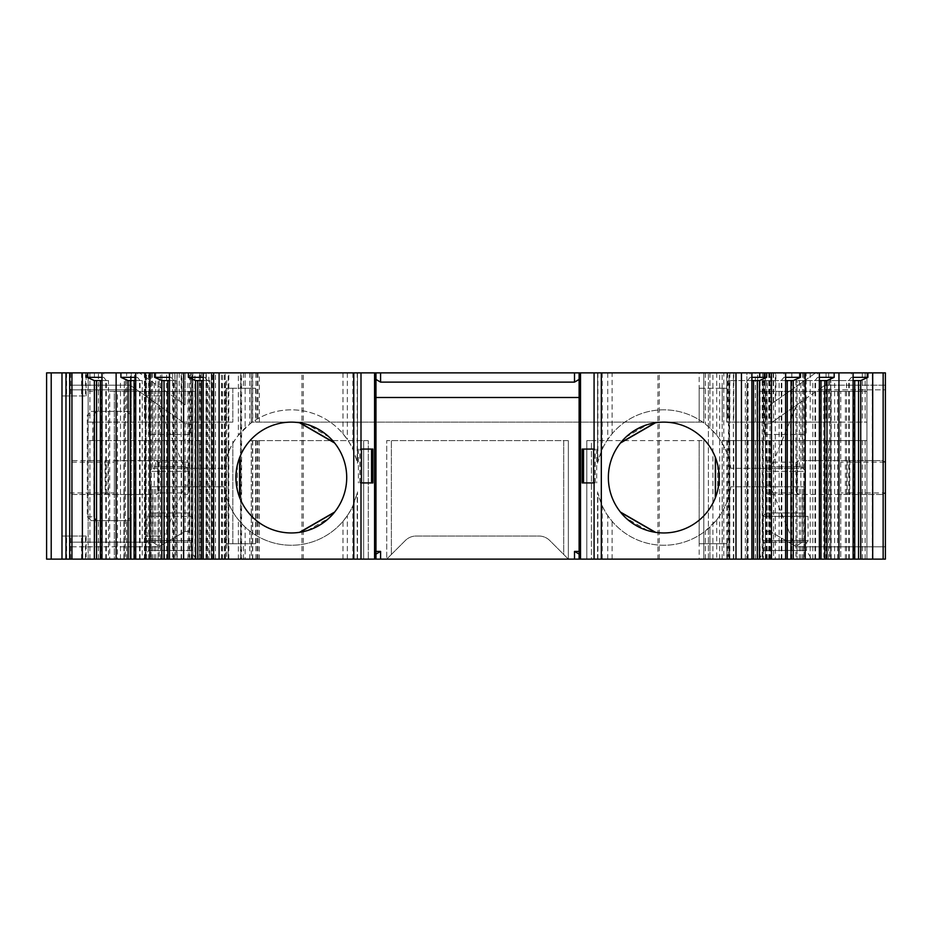 <?xml version="1.0" encoding="UTF-8"?>
<svg xmlns="http://www.w3.org/2000/svg" width="932" height="932" viewBox="0 0 932 932"><rect width="100%" height="100%" fill="white"/><g stroke="black" fill="none" stroke-linecap="round" stroke-linejoin="round"><path stroke-width="0.7" stroke-dasharray="4.66 3.5" d="M241.598 559.118L657.934 559.118L657.934 372.882L228.212 372.882L228.212 559.118L241.598 559.118L241.598 372.882M228.818 559.118L228.818 372.882L240.899 372.882L240.899 559.118L228.212 559.118L251.302 559.118L251.302 440.603L363.655 440.603L251.302 440.603L251.302 543.729L228.212 543.729L228.212 559.118L199.681 559.118L199.681 440.603L88.156 440.603L199.681 440.603M240.899 559.118L211.284 559.118L222.62 559.118L222.62 372.882L172.7 372.882L172.7 559.118L208.861 559.118L208.861 372.882M208.861 559.118L222.62 559.118M51.213 559.118L51.213 372.882L46.6 372.882L46.6 559.118L172.7 559.118M134.523 559.118L134.523 372.882L145.87 372.882L145.87 559.118L69.69 559.118L109.708 559.118L109.708 391.358L114.321 391.358L114.321 460.839L186.656 460.618A1.538 1.538 0 0 1 188.194 462.156L188.194 492.935A1.538 1.538 0 0 1 186.656 494.473A1.538 1.538 0 0 0 188.194 492.935L188.194 462.156A1.538 1.538 0 0 0 186.656 460.618L72.521 460.618L69.69 462.156L69.69 492.935L72.521 494.473L152.801 494.473L152.801 542.179L69.69 542.179L69.69 546.804L69.69 542.179L161.702 542.179L185.119 485.234L185.119 531.415L189.732 531.415L189.732 485.234L185.119 485.234L185.119 469.845L158.463 405.012L185.119 423.676L130.165 385.196L69.69 385.196L130.165 385.196L158.463 405.012M145.87 559.118L92.769 559.118L130.48 559.118L130.48 372.882L88.156 372.882L181.495 372.882L181.495 422.138L232.825 422.138L88.156 422.138L181.495 422.138M101.984 559.118L125.424 559.118L101.984 559.118M135.711 559.118L159.151 559.118L135.711 559.118M169.449 559.118L192.889 559.118L169.449 559.118M203.188 559.118L226.627 559.118L203.188 559.118M751.891 559.118L728.451 559.118L751.891 559.118M785.629 559.118L762.19 559.118L785.629 559.118M819.368 559.118L795.928 559.118L819.368 559.118M853.106 559.118L829.666 559.118L853.106 559.118M775.308 559.118L885.4 559.118L885.4 372.882L723.791 372.882L723.791 559.118L775.308 559.118L775.308 372.882M657.934 559.118L723.791 559.118M803.966 486.772L803.966 559.118L597.587 559.118L716.708 559.118L716.708 519.776L705.326 531.019A67.721 67.721 0 0 1 612.091 521.303L607.757 515.594C603.796 510.317 600.511 502.826 597.866 493.133L602.212 505.75A67.721 67.721 0 0 0 730.863 486.772L803.966 486.772L730.863 486.772C728.754 499.89 724.048 510.899 716.708 519.776M803.966 559.118L716.708 559.118M238.382 559.118L357.492 559.118L245.139 559.118L245.139 527.081L238.382 519.776C231.043 510.899 226.325 499.89 224.228 486.772L151.124 486.772L224.228 486.772A67.721 67.721 0 0 0 352.878 505.75L357.212 493.133C354.579 502.826 351.282 510.317 347.333 515.594L342.988 521.303A67.721 67.721 0 0 1 249.764 531.019L245.139 527.081L245.139 559.118L238.382 559.118L238.382 519.776M823.841 391.358L759.196 391.358L866.935 391.358L820.673 391.358L823.841 391.358L823.841 559.118L759.196 559.118L840.769 559.118L840.769 391.358L840.699 494.473L768.434 494.473L882.557 494.473L885.4 492.935L849.786 492.935L849.786 462.156L885.4 462.156L885.4 389.821L885.4 542.179L885.4 462.156L882.557 460.618L802.289 460.618L802.289 401.04L824.925 385.196L818.331 389.821L885.4 389.821L885.4 385.196L885.4 389.821L818.331 389.821L796.627 405.012L769.972 469.845L765.347 469.845L765.347 423.676L765.347 531.415L765.347 469.845M72.521 494.473L114.321 494.24L114.321 559.118L195.895 559.118L143.563 559.118L195.895 559.118L188.963 559.118L188.963 391.358L109.708 391.358M840.769 494.24L840.769 559.118L862.31 559.118L820.673 559.118L821.104 391.358M823.841 559.118L821.104 559.118M773.595 559.118L586.822 559.118L591.436 559.118L591.436 440.603L703.788 440.603L586.822 440.603L591.436 440.603L591.436 559.118L699.175 559.118L699.175 440.603L699.175 543.729L726.878 543.729L703.788 543.729L703.788 440.603L703.788 559.118L773.595 559.118L773.595 440.603L726.878 440.603L866.935 440.603L773.595 440.603M134.523 372.882L131.249 372.882L131.249 415.206A3.845 3.845 0 0 0 127.404 411.362L91.219 411.362L87.317 415.206L87.317 516.794L91.219 520.639L127.404 520.639A3.845 3.845 0 0 0 131.249 516.794L131.249 559.118L134.418 559.118L117.49 559.118L117.49 391.358M199.681 559.118L117.49 559.118M116.22 460.618L116.22 391.358L114.321 391.358L114.321 559.118L109.708 559.118M131.249 391.358L131.249 559.118L188.963 559.118M191.608 559.118L174.855 559.118L201.405 559.118L194.905 559.118L194.905 372.882L191.608 372.882L191.608 559.118L191.619 372.882M192.889 380.582L191.771 380.582L192.889 380.582L192.889 559.118L194.905 559.118M192.854 372.882L192.854 559.118L191.619 559.118M176.975 559.118L145.171 559.118L161.9 559.118L161.9 372.882L177.185 372.882L145.171 372.882L161.9 372.882L161.9 536.028L146.208 536.028L161.9 536.028L161.9 559.118L176.975 559.118L176.975 372.882M765.347 559.118L830.645 559.118L765.347 559.118L765.347 440.603L830.645 440.603L765.347 440.603L765.347 559.118M735.814 559.118L770.752 559.118L735.814 559.118L735.814 440.603L726.75 440.603L770.752 440.603L735.814 440.603M252.49 440.603L252.49 559.118L130.48 559.118L130.48 440.603M252.49 559.118L368.268 559.118L251.302 559.118L251.302 543.729L255.601 543.729L255.601 440.603M699.175 543.729L703.788 543.729L703.788 559.118L699.175 559.118M85.534 559.118L61.99 559.118L86.152 559.118L85.534 559.118L85.534 536.028L61.99 536.028L85.534 536.028M568.345 559.118L549.775 540.537A15.39 15.39 0 0 0 538.882 536.028L416.196 536.028A15.39 15.39 0 0 0 405.315 540.537L386.733 559.118L405.315 540.537A15.39 15.39 0 0 1 416.196 536.028L538.882 536.028A15.39 15.39 0 0 1 549.775 540.537L568.345 559.118L563.732 554.493L563.732 440.603L386.733 440.603L568.345 440.603L563.732 440.603L563.732 554.493L568.345 559.118L568.345 440.603L568.345 559.118M719.644 559.118L719.644 372.882L657.934 372.882M719.644 372.882L746.882 372.882L746.882 559.118L746.882 372.882L723.791 372.882M708.402 559.118L708.402 372.882L708.402 559.118M885.4 546.804L885.4 542.179L885.4 546.804L796.627 546.804L885.4 546.804M802.289 494.473L802.289 542.179L795.998 546.432L769.972 531.415L765.347 531.415L769.972 531.415L769.972 485.234L765.347 485.234M882.557 494.473L840.699 494.473M802.289 460.618L882.557 460.618M866.935 559.118L866.935 391.358L866.935 559.118M759.196 559.118L759.196 391.358L759.196 559.118L764.193 550.451L806.518 550.451L811.527 559.118M766.896 462.156A1.538 1.538 0 0 1 768.434 460.618A1.538 1.538 0 0 0 766.896 462.156L766.896 492.935L766.896 462.156A1.538 1.538 0 0 1 768.434 460.618L771.51 460.618L771.51 462.156L766.896 462.156M768.434 494.473A1.538 1.538 0 0 1 766.896 492.935L797.442 492.935L796.464 492.935L798.969 494.473L797.442 492.935L797.442 462.156L771.51 462.156L771.51 494.473L768.434 494.473A1.538 1.538 0 0 1 766.896 492.935M796.464 462.156L798.969 460.618L796.464 462.156L796.464 492.935M795.998 546.432L792.549 544.451L793.388 542.179L769.972 485.234L769.972 423.676L802.289 401.04M769.972 423.676L765.347 423.676L769.972 423.676L796.627 405.012M885.4 385.196L824.925 385.196L885.4 385.196M105.036 494.473L105.293 492.935L69.69 492.935L69.69 542.179L69.69 389.821L136.759 389.821L69.69 389.821L69.69 385.196L69.69 462.156L114.321 462.156L114.321 460.839M152.801 401.04L152.79 460.618M145.87 372.882L69.69 372.882L69.69 559.118M161.702 542.179L162.529 544.451L158.463 546.804L69.69 546.804L158.463 546.804L159.092 546.432L152.801 542.179M162.529 544.451L185.119 531.415L189.732 531.415L189.732 423.676L189.732 485.234M185.119 423.676L189.732 423.676L185.119 423.676L185.119 469.845L189.732 469.845M158.626 492.935L156.122 494.473L158.626 492.935L158.626 462.156L156.122 460.618L157.648 462.156L183.581 462.156L183.581 460.618M114.391 494.473L152.801 494.473M159.092 546.432L185.119 531.415M72.521 460.618L114.391 460.618M114.321 494.24L114.321 492.935L107.972 492.935L107.972 460.618M114.321 462.156L114.321 492.935M88.156 559.118L88.156 391.358L92.769 391.358L88.156 391.358L88.156 559.118M116.22 391.358L195.895 391.358L195.895 559.118L195.895 391.358L188.963 391.358M792.549 544.451L769.972 531.415M131.249 559.118L131.249 372.882L69.69 372.882M126.636 559.118L126.636 520.639L131.249 516.794L131.249 415.206L126.636 411.362L126.636 372.882M91.219 411.362L126.636 411.362M51.213 372.882L172.7 372.882M225.136 559.118L225.136 372.882L225.136 559.118M240.899 372.882L211.284 372.882L211.284 559.118L211.284 372.882L213.591 372.882L211.284 372.882L211.284 559.118L211.284 372.882L222.62 372.882M228.818 372.882L181.495 372.882M851.37 372.882L853.106 372.882L851.37 372.882L851.37 377.355L848.749 380.582L830.796 380.582L860.725 380.582M817.632 372.882L819.368 372.882L817.632 372.882L817.632 377.355L815.011 380.582L797.058 380.582L826.987 380.582M783.894 372.882L785.629 372.882L783.894 372.882L783.894 377.355L781.272 380.582L763.32 380.582L793.249 380.582M750.155 372.882L751.891 372.882L750.155 372.882L750.155 377.355L747.546 380.582L729.581 380.582L759.51 380.582M204.935 372.882L203.188 372.882L204.935 372.882L204.935 377.355L207.545 380.582L203.188 380.582M171.197 372.882L169.449 372.882L171.197 372.882L171.197 377.355L173.806 380.582L169.449 380.582M137.458 372.882L135.711 372.882L137.458 372.882L137.458 377.355L140.068 380.582L135.711 380.582M103.72 372.882L101.984 372.882L103.72 372.882L103.72 377.355L106.33 380.582L101.984 380.582M238.382 372.882L357.492 372.882L151.124 372.882L238.382 372.882L238.382 435.302L249.764 424.072A67.721 67.721 0 0 1 342.988 433.776L347.333 439.496C351.282 444.774 354.579 452.253 357.212 461.957L352.878 449.329A67.721 67.721 0 0 0 224.228 468.307L151.124 468.307L224.228 468.307C226.325 455.189 231.043 444.191 238.382 435.302M806.133 372.882L764.578 372.882L806.133 372.882L806.133 434.452L764.578 434.452L806.133 434.452M190.501 372.882L148.945 372.882L190.501 372.882L190.501 434.452L148.945 434.452L190.501 434.452M775.878 372.882L830.645 372.882L765.347 372.882L815.675 372.882L775.878 372.882L775.878 400.748L769.972 404.884L815.675 372.882L775.878 400.748M181.857 402.601L139.416 372.882L185.119 372.882L181.857 372.882L181.857 402.601L185.119 404.884L139.416 372.882L181.857 372.882M612.091 372.882L709.939 372.882L709.939 428.009L716.708 435.302C724.048 444.191 728.754 455.189 730.863 468.307L803.966 468.307L730.863 468.307A67.721 67.721 0 0 0 602.212 449.329L597.866 461.957C600.511 452.253 603.796 444.774 607.757 439.496L612.091 433.776A67.721 67.721 0 0 1 705.326 424.072L709.939 428.009L709.939 372.882L803.966 372.882L597.587 372.882L612.091 372.882L612.091 433.776M192.796 559.118L192.796 372.882L206.321 372.882L174.855 372.882L194.905 372.882M192.796 372.882L191.608 372.882M130.48 422.138L130.48 372.882L259.364 372.882L258.048 372.882L258.048 422.138L259.364 422.138L251.302 422.138L699.175 422.138L258.048 422.138M243.52 372.882L243.52 388.271L255.601 388.271L251.302 388.271L251.302 372.882L228.212 372.882L228.212 388.271L251.302 388.271L251.302 422.138L251.302 372.882L703.788 372.882L703.788 422.138L699.175 422.138L703.788 422.138L703.788 388.271L699.175 388.271L699.175 422.138L699.175 372.882M726.878 388.271L726.878 422.138L866.935 422.138L726.878 422.138L726.878 388.271L722.253 388.271L726.878 388.271L726.878 372.882L703.788 372.882L703.788 388.271L726.878 388.271L699.175 388.271M726.878 372.882L755.409 372.882L755.409 422.138M252.49 422.138L252.49 372.882L755.409 372.882M252.49 372.882L258.048 372.882M763.844 372.882L726.75 372.882L763.844 372.882L763.844 422.138L770.752 422.138L726.75 422.138L763.844 422.138M61.99 372.882L86.152 372.882L61.99 372.882L61.99 395.972L86.152 395.972L61.99 395.972L61.99 372.882M709.939 559.118L709.939 527.081L709.939 559.118M597.587 559.118L597.587 491.898L597.587 559.118M608.363 477.545A55.407 55.407 0 0 0 663.77 532.953A55.407 55.407 0 0 0 719.178 477.545A55.407 55.407 0 0 0 663.77 422.138A55.407 55.407 0 0 0 608.363 477.545M237.695 491.49L235.912 477.545A55.407 55.407 0 0 0 291.32 532.953A55.407 55.407 0 0 0 346.716 477.545A55.407 55.407 0 0 0 291.32 422.138A55.407 55.407 0 0 0 235.912 477.545L237.66 463.717M579.122 372.882L579.122 397.51L375.969 397.51L375.969 559.118M579.122 397.51L579.122 559.118M597.587 372.882L597.587 463.192L597.587 372.882M718.7 484.826L719.178 477.545L717.419 491.397M717.127 492.492L715.403 497.665M715.403 497.641L716.545 494.438M718.339 487.156L717.489 491.106M716.953 493.11L716.603 494.228M648.952 530.925L636.067 525.532L642.614 528.747M650.058 531.228L652.016 531.694M651.806 531.648L650.664 531.38M648.66 530.844L644.816 529.609M630.009 521.466L636.067 525.532L624.778 516.899M624.603 516.736L622.762 514.79M628.156 519.986L625.162 517.283M623.706 515.815L622.902 514.953M717.372 463.507L719.178 477.545L718.7 470.264M717.325 463.309L716.545 460.653M716.603 460.851L716.953 461.981M717.489 463.973L718.339 467.922M624.778 438.18L636.067 429.559L630.009 433.613M624.603 438.355L622.762 440.288M622.902 440.137L623.706 439.275M625.162 437.807L628.156 435.093M642.614 426.332L636.067 429.559L648.952 424.153M650.058 423.862L652.016 423.396M644.816 425.481L648.66 424.235M650.664 423.711L651.806 423.443M235.924 478.803L236.297 484.092M237.8 491.875L238.499 494.286M238.394 493.948L238.138 493.121M237.509 490.78L236.646 486.586M330.196 517.015L319.012 525.532L324.499 521.92M330.487 516.736L332.223 514.907M331.978 515.175L331.396 515.804M329.672 517.516L326.48 520.359M313.152 528.467L319.012 525.532L306.162 530.925M305.067 531.217L300.104 532.254M299.731 532.312L303.226 531.659M310.81 529.411L306.756 530.751M304.415 531.38L303.576 531.578M236.297 470.998L235.924 476.287M237.951 462.622L239.629 457.565M239.664 457.495L238.499 460.804M236.646 468.493L237.509 464.311M238.138 461.969L238.394 461.142M306.162 424.165L319.012 429.559L313.152 426.623M299.72 422.779L303.226 423.431M303.576 423.512L304.415 423.711M306.756 424.328L310.81 425.679M300.104 422.837L305.067 423.874M324.499 433.17L319.012 429.559L330.208 438.075M330.487 438.355L332.037 439.974M326.48 434.731L329.672 437.562M331.396 439.287L331.978 439.916M582.185 449.073L594.08 449.073M582.185 482.927L594.08 482.927M360.999 482.927L372.893 482.927M360.999 449.073L372.893 449.073M375.969 397.51L375.969 372.882M747.546 559.118L747.546 380.582L751.891 380.582M751.891 377.355L750.155 377.355M729.581 380.582L728.451 380.582L729.581 380.582L729.581 559.118L729.581 380.582M757.332 559.118L757.332 380.582M733.391 559.118L733.391 380.582M745.367 559.118L745.367 380.582M781.272 559.118L781.272 380.582L785.629 380.582M785.629 377.355L783.894 377.355M763.32 380.582L762.19 380.582L763.32 380.582L763.32 559.118L763.32 380.582M791.07 559.118L791.07 380.582M767.129 559.118L767.129 380.582M779.105 559.118L779.105 380.582M815.011 559.118L815.011 380.582L819.368 380.582M819.368 377.355L817.632 377.355M797.058 380.582L795.928 380.582L797.058 380.582L797.058 559.118L797.058 380.582M824.808 559.118L824.808 380.582M800.868 559.118L800.868 380.582M812.832 559.118L812.832 380.582M848.749 559.118L848.749 380.582L853.106 380.582M853.106 377.355L851.37 377.355M830.796 380.582L829.666 380.582L830.796 380.582L830.796 559.118L830.796 380.582M858.547 559.118L858.547 380.582M834.606 559.118L834.606 380.582M846.571 559.118L846.571 380.582M207.545 559.118L207.545 380.582L209.723 380.582L209.723 559.118M195.58 380.582L209.723 380.582M204.935 377.355L203.188 377.355M197.747 559.118L197.747 380.582M221.7 559.118L221.7 380.582M173.806 559.118L173.806 380.582L175.985 380.582L175.985 559.118M161.842 380.582L175.985 380.582M171.197 377.355L169.449 377.355M164.009 559.118L164.009 380.582M187.961 559.118L187.961 380.582M140.068 559.118L140.068 380.582L142.246 380.582L142.246 559.118M128.103 380.582L142.246 380.582M137.458 377.355L135.711 377.355M130.282 559.118L130.282 380.582M154.223 559.118L154.223 380.582M106.33 559.118L106.33 380.582L108.508 380.582L108.508 559.118M94.365 380.582L108.508 380.582M103.72 377.355L101.984 377.355M96.544 559.118L96.544 380.582M120.484 559.118L120.484 380.582M357.492 559.118L357.492 491.898L357.492 559.118M245.139 372.882L245.139 428.009L245.139 372.882M357.492 372.882L357.492 463.192L357.492 372.882M764.578 372.882L764.578 434.452M148.945 372.882L148.945 434.452M769.972 372.882L769.972 422.138L830.645 422.138L769.972 422.138M185.119 372.882L185.119 404.884L185.119 372.882M91.219 520.639L98.011 520.639L96.194 520.149L93.829 516.794L93.829 415.206L94.982 413.039L93.829 415.206M94.423 372.882L94.423 414.006L96.194 411.851L98.011 411.362M126.636 520.639L98.011 520.639M87.317 516.794L94.307 516.794L94.982 518.961L94.423 559.118M146.208 395.972L161.9 395.972L146.208 395.972L146.208 536.028M228.212 422.138L228.212 388.271L232.825 388.271L226.313 388.271L226.313 422.138M243.52 388.271L226.313 388.271M232.825 388.271L232.825 422.138L232.825 388.271M88.156 372.882L88.156 422.138L88.156 372.882M866.935 372.882L866.935 422.138L866.935 372.882M722.253 388.271L722.253 422.138L722.253 388.271M765.347 372.882L765.347 422.138L765.347 372.882M391.358 554.493L386.733 559.118L386.733 440.603L386.733 559.118L391.358 554.493L391.358 440.603L391.358 554.493M722.253 440.603L726.878 440.603L722.253 440.603L722.253 543.729L722.253 440.603M368.268 440.603L363.655 440.603L368.268 440.603L368.268 559.118L368.268 440.603M243.52 559.118L243.52 543.729L226.313 543.729L232.825 543.729L228.212 543.729L228.212 440.603M243.52 543.729L255.601 543.729M232.825 543.729L232.825 440.603L232.825 543.729M586.822 559.118L586.822 440.603L586.822 559.118M764.193 550.451L806.518 550.451L806.518 542.179L764.193 542.179L764.193 550.451M764.193 542.179L806.518 542.179A1.538 1.538 0 0 0 808.056 540.642L808.056 516.41L762.656 516.41L762.656 540.642A1.538 1.538 0 0 0 764.193 542.179M762.656 516.41L808.056 516.41L804.596 512.938L766.116 512.938L762.656 516.41M766.116 512.938L804.596 512.938L804.596 471.382A4.613 4.613 0 0 0 799.982 466.769L770.741 466.769A4.613 4.613 0 0 0 766.116 471.382L766.116 512.938M770.741 466.769L799.982 466.769M143.563 559.118L148.561 550.451L148.561 542.179A1.538 1.538 0 0 1 147.023 540.642L147.023 516.41L150.483 512.938L150.483 471.382A4.613 4.613 0 0 1 155.108 466.769L184.35 466.769L155.108 466.769M195.895 559.118L190.885 550.451L148.561 550.451L190.885 550.451L190.885 542.179L148.561 542.179L190.885 542.179A1.538 1.538 0 0 0 192.423 540.642L192.423 516.41L147.023 516.41L192.423 516.41L188.963 512.938L150.483 512.938L188.963 512.938L188.963 471.382A4.613 4.613 0 0 0 184.35 466.769M61.99 559.118L61.99 536.028L61.99 559.118M303.308 559.118L303.308 372.882M659.274 559.118L659.274 372.882M729.104 559.118L729.104 372.882M733.437 559.118L733.437 372.882M729.045 559.118L729.045 372.882M722.149 559.118L722.149 372.882M712.91 559.118L712.91 372.882M757.658 559.118L757.658 372.882M872.27 559.118L872.27 372.882M793.388 542.179L802.289 542.179M850.054 494.473L849.786 492.935L840.769 492.935M850.054 460.618L849.786 462.156L840.769 462.156M847.118 460.618L847.118 494.473M838.858 559.118L838.858 494.473M838.858 460.618L838.858 391.358M831.181 559.118L831.181 391.358M837.588 559.118L837.588 391.358M853.922 559.118L853.922 391.358M862.31 559.118L862.31 440.603M845.382 559.118L845.382 391.358M766.116 559.118L766.116 391.358M763.844 440.603L763.809 391.358M790.557 559.118L790.557 494.473M790.557 460.618L790.557 391.358M792.829 460.618L792.829 494.473M105.036 460.618L105.293 492.935L107.972 492.935L107.972 494.473M116.22 559.118L116.22 494.473M92.769 440.603L92.769 422.138M101.169 559.118L101.169 391.358M123.909 559.118L123.909 391.358M133.987 559.118L133.987 391.358M191.27 559.118L191.27 391.358M164.533 460.618L164.533 391.358M164.533 559.118L164.533 494.473M162.261 494.473L162.261 492.935L183.581 492.935L183.581 494.473L186.656 494.473A1.538 1.538 0 0 0 188.194 492.935L183.581 492.935L183.581 462.156L188.194 462.156M158.626 462.156L157.648 462.156L157.648 492.935L162.261 492.935L162.261 460.618M161.819 559.118L161.819 494.473M161.819 460.618L161.819 391.358M145.637 559.118L145.637 372.882M221.42 559.118L221.42 372.882M215.467 559.118L215.467 372.882M211.96 559.118L211.96 372.882L211.96 559.118M212.787 559.118L212.787 372.882M224.379 559.118L224.379 372.882M240.479 559.118L240.479 372.882M301.968 559.118L301.968 372.882M705.326 372.882L705.326 424.072M802.615 559.118L802.615 486.772M705.326 559.118L705.326 531.019M612.091 559.118L612.091 521.303M607.757 559.118L607.757 515.594M597.866 559.118L597.866 493.133M602.212 559.118L602.212 505.75M602.212 372.882L602.212 449.329M799.353 372.882L799.353 468.307M799.353 559.118L799.353 486.772M155.737 372.882L155.737 468.307M352.878 372.882L352.878 449.329M352.878 559.118L352.878 505.75M155.737 559.118L155.737 486.772M597.866 372.882L597.866 461.957M607.757 372.882L607.757 439.496M802.615 372.882L802.615 468.307M716.708 372.882L716.708 435.302M717.698 464.823L717.698 490.267M237.392 464.823L237.392 490.267M329.299 437.201L307.257 424.479M307.257 530.611L329.299 517.889M595.164 482.927L595.164 449.073M594.896 482.927L594.896 449.073M360.183 482.927L360.183 449.073M359.927 482.927L359.927 449.073M748.081 559.118L748.081 380.582M781.82 559.118L781.82 380.582M815.558 559.118L815.558 380.582M849.297 559.118L849.297 380.582M206.997 559.118L206.997 380.582M225.497 559.118L225.497 380.582L225.497 559.118M173.27 559.118L173.27 380.582M191.771 559.118L191.771 380.582L191.771 559.118M139.532 559.118L139.532 380.582M158.032 559.118L158.032 380.582L158.032 559.118M105.794 559.118L105.794 380.582M124.294 559.118L124.294 380.582L124.294 559.118M625.791 437.201L647.822 424.479M647.822 530.611L625.791 517.889M152.475 559.118L152.475 486.772M249.764 559.118L249.764 531.019M342.988 559.118L342.988 521.303M347.333 559.118L347.333 515.594M357.212 559.118L357.212 493.133M152.475 372.882L152.475 468.307M249.764 372.882L249.764 424.072M342.988 372.882L342.988 433.776M347.333 372.882L347.333 439.496M357.212 372.882L357.212 461.957M773.234 372.882L773.234 402.601M179.2 372.882L179.2 400.748M96.194 520.149A3.845 3.786 90 0 1 94.26 516.794L94.26 415.206L93.829 516.794M96.194 411.851A3.845 3.786 90 0 0 94.26 415.206L87.317 415.206M98.419 411.362L98.419 372.882M98.419 559.118L98.419 520.639M205.995 559.118L205.995 372.882M189.685 559.118L189.685 372.882M199.343 559.118L199.343 372.882M200.485 559.118L200.485 372.882M191.922 559.118L191.922 372.882M176.998 559.118L176.998 372.882M174.96 559.118L174.96 372.882M181.146 559.118L181.146 372.882M160.444 559.118L160.444 372.882M166.642 559.118L166.642 372.882M146.51 559.118L146.51 536.028M145.194 559.118L145.194 372.882M146.51 395.972L146.51 372.882M148.537 559.118L148.537 372.882M255.601 388.271L255.601 422.138M199.681 372.882L199.681 422.138M151.357 372.882L151.357 422.138M144.879 372.882L144.879 422.138M89.926 372.882L89.926 422.138M144.425 372.882L144.425 422.138M252.712 372.882L252.712 422.138M257.104 372.882L257.104 422.138M862.31 372.882L862.31 422.138M865.152 372.882L865.152 422.138M810.211 372.882L810.211 422.138M803.734 372.882L803.734 422.138M773.595 372.882L773.595 422.138M255.916 372.882L255.916 422.138M785.909 372.882L785.909 422.138M766.698 372.882L766.698 422.138M791.827 372.882L791.827 422.138M828.676 372.882L828.676 422.138M826.02 372.882L826.02 422.138M769.389 372.882L769.389 422.138M759.382 372.882L759.382 422.138M735.814 372.882L735.814 422.138M733.752 372.882L733.752 422.138M727.659 372.882L727.659 422.138M729.826 372.882L729.826 422.138M760.081 372.882L760.081 422.138M762.726 372.882L762.726 422.138M768.784 372.882L768.784 422.138M70.611 372.882L70.611 395.972M66.603 372.882L66.603 395.972M81.538 372.882L81.538 395.972M85.534 372.882L85.534 395.972M793.272 559.118L793.272 494.473M793.272 460.618L793.272 391.358M151.357 559.118L151.357 440.603M144.879 559.118L144.879 440.603M181.495 559.118L181.495 440.603M226.313 543.729L226.313 440.603M144.425 559.118L144.425 440.603M258.048 559.118L258.048 440.603M252.712 559.118L252.712 440.603M257.104 559.118L257.104 440.603M363.655 559.118L363.655 440.603L363.655 559.118M255.916 559.118L255.916 440.603M89.926 559.118L89.926 440.603M726.878 543.729L726.878 559.118M755.409 559.118L755.409 440.603M803.734 559.118L803.734 440.603M810.211 559.118L810.211 440.603M865.152 559.118L865.152 440.603M762.656 540.642L808.056 540.642L762.656 540.642M766.116 471.382L804.596 471.382L766.116 471.382M192.423 540.642L147.023 540.642L192.423 540.642M188.963 471.382L150.483 471.382L188.963 471.382M769.972 559.118L769.972 440.603M826.02 559.118L826.02 440.603M828.676 559.118L828.676 440.603M791.827 559.118L791.827 440.603M785.909 559.118L785.909 440.603M766.698 559.118L766.698 440.603M733.752 559.118L733.752 440.603M759.382 559.118L759.382 440.603M769.389 559.118L769.389 440.603M768.784 559.118L768.784 440.603M762.726 559.118L762.726 440.603M760.081 559.118L760.081 440.603M729.826 559.118L729.826 440.603M727.659 559.118L727.659 440.603M70.611 559.118L70.611 536.028M81.538 559.118L81.538 536.028M66.603 559.118L66.603 536.028M820.673 391.358L820.673 559.118M134.418 391.358L134.418 559.118M213.591 372.882L213.591 559.118M803.966 468.307L803.966 372.882M596.701 449.073L596.701 482.927M358.389 449.073L358.389 482.927M728.451 380.582L728.451 559.118M762.19 380.582L762.19 559.118M795.928 380.582L795.928 559.118M829.666 380.582L829.666 559.118M226.627 380.582L226.627 559.118M159.151 380.582L159.151 559.118M125.424 380.582L125.424 559.118M151.124 486.772L151.124 559.118M151.124 468.307L151.124 372.882M206.321 372.882L206.321 559.118M201.405 372.882L201.405 559.118M174.855 372.882L174.855 559.118M177.185 372.882L177.185 559.118M145.171 372.882L145.171 559.118M259.364 422.138L259.364 372.882M830.645 422.138L830.645 372.882M726.75 422.138L726.75 372.882M770.752 422.138L770.752 372.882M86.152 395.972L86.152 372.882M259.364 440.603L259.364 559.118M830.645 440.603L830.645 559.118M770.752 440.603L770.752 559.118M726.75 440.603L726.75 559.118M86.152 536.028L86.152 559.118"/><path stroke-width="1.4" d="M61.99 559.118L46.6 559.118L46.6 372.882L69.69 372.882L69.69 559.118L61.99 559.118L61.99 372.882M71.939 559.118L71.939 372.882L101.984 372.882L101.984 559.118L69.69 559.118M101.984 559.118L213.649 559.118L213.649 372.882L219.09 372.882L219.09 559.118L213.649 559.118M741.441 559.118L741.441 372.882L771.475 372.882L771.475 559.118L219.09 559.118M771.475 559.118L883.152 559.118L883.152 372.882L885.4 372.882L885.4 559.118L883.152 559.118M771.475 372.882L883.152 372.882M741.441 372.882L579.122 372.882L579.122 559.118M360.999 559.118L360.999 482.927L372.893 482.927L372.893 449.073L360.999 449.073L360.999 372.882L579.122 372.882M360.999 372.882L219.09 372.882M101.984 372.882L213.649 372.882M71.939 372.882L69.69 372.882M375.969 551.418L380.582 551.418L380.582 559.118M574.508 559.118L574.508 551.418L579.122 551.418M719.178 477.545A55.407 55.407 0 0 1 663.77 532.953A55.407 55.407 0 0 1 608.363 477.545A55.407 55.407 0 0 1 663.77 422.138A55.407 55.407 0 0 1 719.178 477.545M717.419 491.397L717.127 492.492M715.531 497.327L715.52 457.74M718.7 484.826L718.339 487.156M717.489 491.106L716.953 493.11M650.664 531.38L648.66 530.844M644.816 529.609L642.614 528.747M650.058 531.228L648.952 530.925M630.009 521.466L628.156 519.986M625.162 517.283L623.706 515.815M716.953 461.981L717.489 463.973M718.339 467.922L718.7 470.264M623.706 439.275L625.162 437.807M628.156 435.093L630.009 433.613M620.747 442.63L655.056 422.825M648.952 424.153L650.058 423.862M642.614 426.332L644.816 425.481M648.66 424.235L650.664 423.711M346.716 477.545A55.407 55.407 0 0 1 291.32 532.953A55.407 55.407 0 0 1 235.912 477.545A55.407 55.407 0 0 1 291.32 422.138A55.407 55.407 0 0 1 346.716 477.545M235.924 476.287L235.924 478.803M238.138 493.121L237.509 490.78M236.646 486.586L236.297 484.092M239.571 497.35L239.571 457.74M331.396 515.804L329.672 517.516M326.48 520.359L324.499 521.92M334.343 512.449L300.034 532.265M306.162 530.925L305.067 531.217M313.152 528.467L310.81 529.411M306.756 530.751L304.415 531.38M237.66 463.717L237.951 462.622M236.297 470.998L236.646 468.493M237.509 464.311L238.138 461.969M304.415 423.711L306.756 424.328M310.81 425.679L313.152 426.623M334.343 442.63L300.104 422.837M305.067 423.874L306.162 424.165M324.499 433.17L326.48 434.731M329.672 437.562L331.396 439.287M594.08 559.118L594.08 482.927L582.185 482.927L582.185 449.073L594.08 449.073L594.08 372.882M375.969 372.882L375.969 559.118M375.969 554.086L380.582 551.418M574.508 551.418L579.122 554.086M579.122 397.51L375.969 397.51M579.122 379.452L574.508 382.12L380.582 382.12L375.969 379.452M751.891 559.118L751.891 372.882M785.629 559.118L785.629 372.882M819.368 559.118L819.368 372.882M805.213 372.882L805.213 559.118M853.106 559.118L853.106 372.882M838.951 372.882L838.951 559.118M872.69 372.882L872.69 559.118M766.687 372.882L766.687 377.355L751.891 377.355M766.687 377.355L759.51 380.582L751.891 380.582M759.51 559.118L759.51 380.582M757.332 559.118L757.332 380.582M800.425 372.882L800.425 377.355L785.629 377.355M800.425 377.355L793.249 380.582L785.629 380.582M793.249 559.118L793.249 380.582M791.07 559.118L791.07 380.582M834.163 372.882L834.163 377.355L819.368 377.355M834.163 377.355L826.987 380.582L819.368 380.582M826.987 559.118L826.987 380.582M824.808 559.118L824.808 380.582M867.902 372.882L867.902 377.355L853.106 377.355M867.902 377.355L860.725 380.582L853.106 380.582M860.725 559.118L860.725 380.582M858.547 559.118L858.547 380.582M203.188 372.882L203.188 559.118M169.449 372.882L169.449 559.118M183.604 559.118L183.604 372.882M135.711 372.882L135.711 559.118M149.866 559.118L149.866 372.882M116.127 559.118L116.127 372.882M82.4 559.118L82.4 372.882M203.188 380.582L195.58 380.582L188.392 377.355L188.392 372.882M203.188 377.355L188.392 377.355M195.58 559.118L195.58 380.582M197.747 559.118L197.747 380.582M169.449 380.582L161.842 380.582L154.654 377.355L154.654 372.882M169.449 377.355L154.654 377.355M161.842 559.118L161.842 380.582M164.009 559.118L164.009 380.582M135.711 380.582L128.103 380.582L120.915 377.355L120.915 372.882M135.711 377.355L120.915 377.355M128.103 559.118L128.103 380.582M130.282 559.118L130.282 380.582M101.984 380.582L94.365 380.582L87.177 377.355L87.177 372.882M101.984 377.355L87.177 377.355M94.365 559.118L94.365 380.582M96.544 559.118L96.544 380.582M718.991 472.99L718.991 482.089M601.315 372.882L601.315 559.118M736 372.882L736 559.118M353.776 372.882L353.776 559.118M236.029 473.945L236.029 481.145M322.076 431.458L315.843 427.858M315.843 527.221L322.076 523.633M580.519 559.118L580.519 372.882M583.525 482.927L583.525 449.073M374.571 559.118L374.571 372.882M371.565 482.927L371.565 449.073M380.582 382.12L380.582 372.882M574.508 382.12L574.508 372.882M753.522 559.118L753.522 380.582M787.26 559.118L787.26 380.582M820.999 559.118L820.999 380.582M854.737 559.118L854.737 380.582M201.557 559.118L201.557 380.582M167.818 559.118L167.818 380.582M134.091 559.118L134.091 380.582M100.353 559.118L100.353 380.582M632.222 431.994L640.098 427.45M640.098 527.64L632.222 523.085M655.056 532.265L620.747 512.449M51.213 559.118L51.213 372.882M65.986 559.118L65.986 372.882M715.333 457.251L715.333 497.828M239.757 457.251L239.757 497.828M334.658 443.038L299.522 422.744M299.522 532.335L334.658 512.052M593.626 449.073L593.626 482.927M361.465 449.073L361.465 482.927M620.421 443.038L655.557 422.744M655.557 532.335L620.421 512.052"/></g></svg>
